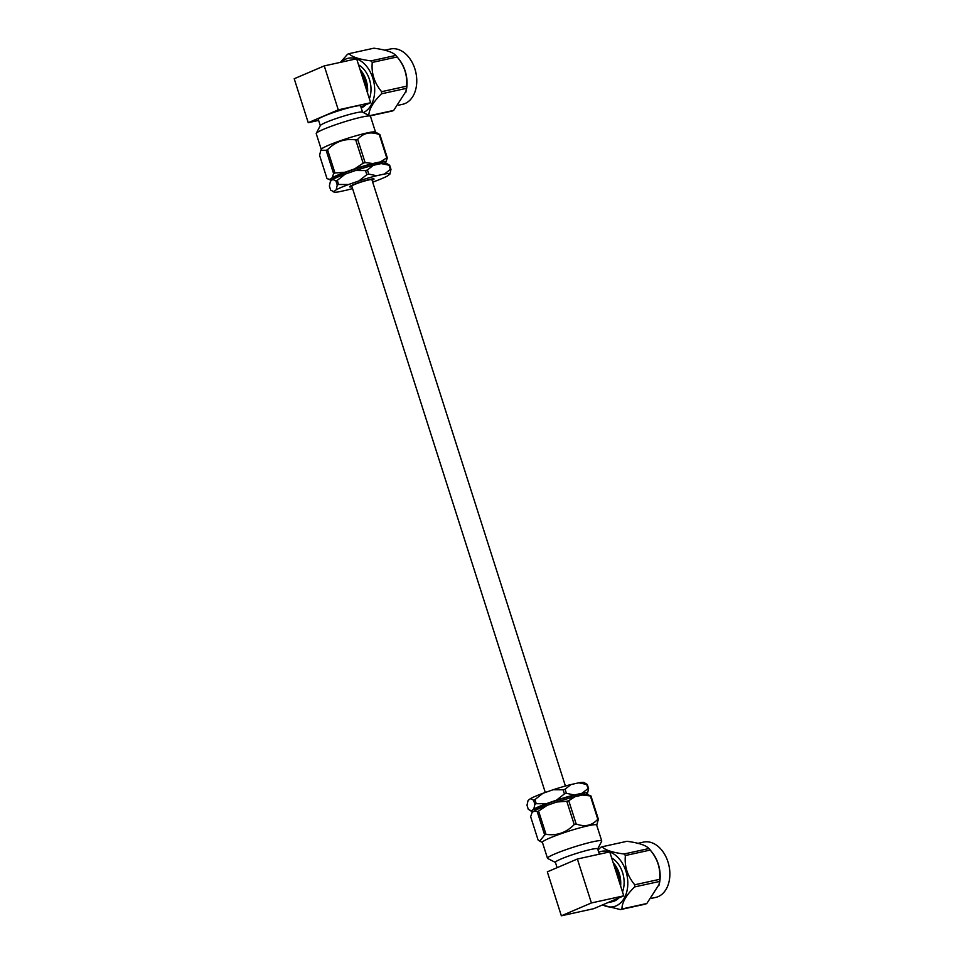 <?xml version="1.0" encoding="UTF-8"?>
<svg xmlns="http://www.w3.org/2000/svg" width="964" height="964" viewBox="0 0 964 964"><rect width="100%" height="100%" fill="white"/><g stroke="black" fill="none" stroke-linecap="round" stroke-linejoin="round"><path stroke-width="1.45" d="M545.287 792.48L351.776 186.1A10.568 1 -17.7 0 1 361.536 181.943A10.568 1 -17.7 0 1 371.899 179.678L565.41 786.021M360.03 69.492A23.16 16.195 77.6 0 1 367.513 92.93M361.151 72.987A22.244 15.545 77.6 0 1 366.32 89.182M416.665 78.229A27.39 19.147 -102.4 0 0 416.665 78.132A27.39 19.147 -102.4 0 0 414.183 66.853A27.39 19.147 -102.4 0 0 414.146 66.769M384.925 50.2L390.42 48.995A28.318 19.798 77.6 0 1 414.11 66.673A28.318 19.798 77.6 0 1 416.677 78.325A28.318 19.798 77.6 0 1 405.073 103.51A28.318 19.798 77.6 0 1 402.578 104.317L398.542 105.197M340.4 62.347L347.522 54.285A32.812 22.931 77.6 0 1 348.245 53.96A32.812 22.931 77.6 0 1 348.968 53.671L373.851 48.2C385.395 49.694 392.734 52.104 395.843 55.418A32.812 22.931 -102.4 0 1 397.156 56.948L399.168 59.479A28.318 19.798 77.6 0 1 406.121 91.122L393.698 110.402A32.812 22.931 -102.4 0 1 392.975 110.727A32.812 22.931 -102.4 0 1 392.252 111.017L369.923 115.933M406.362 88.363L381.479 93.821A32.812 22.931 -102.4 0 0 381.624 91.688C374.297 82.82 371.188 73.059 372.285 62.419L397.156 56.948C404.47 65.805 407.591 75.566 406.495 86.218A32.812 22.931 -102.4 0 1 406.362 88.363L405.82 92.387M369.513 115.716L393.698 110.402M381.479 93.821C373.08 102.076 368.851 109.426 368.826 115.873M381.624 91.688L406.495 86.218M348.968 53.671C352.077 56.996 359.415 59.394 370.971 60.889L395.843 55.418M341.208 62.178A28.318 19.798 77.6 0 1 345.859 59.045A28.318 19.798 77.6 0 1 356.487 58.816M356.644 58.876A28.318 19.798 77.6 0 1 374.394 85.29A28.318 19.798 77.6 0 1 363.38 112.583M372.285 62.419A32.812 22.931 -102.4 0 0 370.971 60.889M361.211 107.968A23.16 16.195 -102.4 0 0 361.44 107.872A23.16 16.195 -102.4 0 0 365.718 104.835M369.381 98.798A23.16 16.195 -102.4 0 0 358.548 64.853M351.981 186.751A12.809 1.205 -17.7 0 1 349.643 186.655A12.809 1.205 -17.7 0 1 352.884 184.859A12.809 1.205 -17.7 0 1 365.585 180.497A12.809 1.205 -17.7 0 1 373.948 178.906A12.809 1.205 -17.7 0 1 372.104 180.328M372.67 182.1L375.104 181.256A29.462 2.772 162.3 0 0 387.492 175.966L389.902 174.11A29.462 2.772 162.3 0 0 384.54 174.002L376.623 175.737A29.462 2.772 162.3 0 0 358.885 180.931L348.558 184.522A29.462 2.772 162.3 0 0 336.171 189.812L333.773 191.667A29.462 2.772 162.3 0 0 333.978 192.053A29.462 2.772 162.3 0 0 339.123 191.776L347.04 190.041A29.462 2.772 162.3 0 0 352.559 188.57M376.623 175.737L368.766 174.086A32.788 3.085 162.3 0 0 366.814 174.665L358.885 180.931M348.558 184.522L338.617 184.473A32.788 3.085 162.3 0 0 337.255 185.052L336.171 189.812M389.902 174.11L390.974 169.351A32.788 3.085 162.3 0 0 390.384 169.339L384.54 174.002M333.773 191.667L330.676 190.113L329.363 186.004L330.447 181.244L332.845 179.388L335.942 180.955L337.255 185.052M338.617 184.473L337.304 180.364A32.788 3.085 162.3 0 0 335.942 180.955M368.766 174.086L367.453 169.989A32.788 3.085 162.3 0 0 365.501 170.556L366.814 174.665M390.974 169.351L389.661 165.242A32.788 3.085 162.3 0 0 389.07 165.23L390.384 169.339M337.304 180.364L345.233 174.098A29.462 2.772 162.3 0 0 332.845 179.388M367.453 169.989L373.297 165.314A29.462 2.772 162.3 0 0 355.559 170.508L365.501 170.556M389.661 165.242L386.371 163.302A29.462 2.772 162.3 0 0 381.214 163.579L389.07 165.23M345.233 174.098L355.559 170.508M373.297 165.314L381.214 163.579M383.009 163.302L382.841 162.771A26.124 2.458 162.3 0 0 366.706 165.531A26.124 2.458 162.3 0 0 339.702 174.725A26.124 2.458 162.3 0 0 333.062 178.653L333.231 179.184M345.016 172.231L354.668 168.869L363.151 163.193L355.716 139.9C344.859 138.334 335.46 141.6 327.531 149.709L334.966 173.002L345.016 172.231A29.39 2.772 162.3 0 0 332.219 177.701L333.592 173.592L326.157 150.3L320.819 150.264L319.578 155.349L327.013 178.653L329.965 179.437L332.219 177.701M329.965 179.437A29.39 2.772 162.3 0 0 330.266 179.907A29.39 2.772 162.3 0 0 332.062 180.003M320.819 150.264L321.349 149.251A28.474 2.675 162.3 0 1 328.543 145.251A28.474 2.675 162.3 0 1 356.752 135.562A28.474 2.675 162.3 0 1 375.358 132.02L379.888 134.586L387.323 157.891L385.937 162L384.431 163.157M385.937 162A29.39 2.772 162.3 0 0 380.394 161.88L386.733 157.879L379.298 134.574C370.55 131.345 363.344 132.936 357.68 139.334L365.115 162.627L372.996 163.506L380.394 161.88M372.996 163.506A29.39 2.772 162.3 0 0 354.668 168.869M334.966 173.002A32.788 3.085 162.3 0 0 333.592 173.592M365.115 162.627A32.788 3.085 162.3 0 0 363.151 163.193M327.531 149.709A32.788 3.085 162.3 0 0 326.832 150.01A32.788 3.085 162.3 0 0 326.157 150.3M357.68 139.334A32.788 3.085 162.3 0 0 355.716 139.9M338.28 109.848L324.253 65.901L356.62 58.792L370.646 102.726L338.28 109.848L308.239 122.693L294.213 78.747L324.253 65.901M360.873 106.908L370.646 102.726M362.548 112.161L360.572 105.968A22.184 2.085 162.3 0 0 346.871 108.317A22.184 2.085 162.3 0 0 323.952 116.114A22.184 2.085 162.3 0 0 318.313 119.452L320.289 125.645M318.614 120.416L308.239 122.693M355.15 183.943A10.966 1.036 162.3 0 0 357.331 183.377M365.79 180.678A10.966 1.036 162.3 0 0 367.899 179.87M375.514 132.092L370.477 116.307A28.474 2.675 162.3 0 0 370.272 116.114A28.474 2.675 162.3 0 0 351.679 119.657A28.474 2.675 162.3 0 0 323.458 129.345A28.474 2.675 162.3 0 0 316.264 133.345A28.474 2.675 162.3 0 0 316.228 133.622L321.265 149.408M370.272 116.114L362.416 112.101A22.184 2.085 162.3 0 0 347.932 114.861A22.184 2.085 162.3 0 0 325.953 122.404A22.184 2.085 162.3 0 0 320.349 125.525L316.264 133.345M613.14 862.599A23.16 16.195 77.6 0 1 620.623 886.037M614.068 899.978A23.16 16.195 77.6 0 1 609.152 902.376A23.16 16.195 77.6 0 1 608.019 902.569M614.261 866.106A22.244 15.545 77.6 0 1 619.43 882.301M669.787 871.336A27.39 19.147 -102.4 0 0 669.775 871.239A27.39 19.147 -102.4 0 0 667.293 859.972A27.39 19.147 -102.4 0 0 667.269 859.876M638.035 843.319L643.53 842.102A28.318 19.798 77.6 0 1 667.233 859.78A28.318 19.798 77.6 0 1 669.787 871.432A28.318 19.798 77.6 0 1 655.689 897.424L651.652 898.303M658.93 885.506L659.472 881.47A32.812 22.931 -102.4 0 0 659.617 879.325C660.702 868.672 657.593 858.924 650.266 850.055L625.395 855.526A32.812 22.931 -102.4 0 0 624.082 853.996C612.526 852.513 605.199 850.103 602.078 846.778L626.962 841.307C638.505 842.801 645.844 845.211 648.965 848.537A32.812 22.931 -102.4 0 1 650.266 850.055L652.279 852.598A28.318 19.798 77.6 0 1 659.243 884.229L646.808 903.509A32.812 22.931 -102.4 0 1 645.362 904.136L620.491 909.594L602.235 905.039M659.472 881.47L634.601 886.94C626.19 895.182 621.973 902.533 621.937 908.98L646.808 903.509M625.395 855.526C624.298 866.178 627.407 875.927 634.734 884.795L659.617 879.325M624.082 853.996L648.965 848.537M598.042 850.079L600.632 847.392A32.812 22.931 -102.4 0 1 602.078 846.778M621.937 908.98A32.812 22.931 77.6 0 1 621.214 909.305A32.812 22.931 77.6 0 1 620.491 909.594M609.754 851.983A28.318 19.798 77.6 0 1 627.54 878.698A28.318 19.798 77.6 0 1 616.117 905.871A28.318 19.798 77.6 0 1 602.693 904.847M598.74 852.26A28.318 19.798 77.6 0 1 609.597 851.923M634.601 886.94A32.812 22.931 -102.4 0 0 634.734 884.795M609.152 902.376L612.514 901.641A23.16 16.195 -102.4 0 0 618.84 897.942M622.503 891.905A23.16 16.195 -102.4 0 0 611.67 857.96M533.538 811.435A29.462 2.772 -17.7 0 1 531.598 811.29A29.462 2.772 -17.7 0 1 531.393 810.893L528.296 809.338L526.995 805.241L528.067 800.481L530.477 798.626A29.462 2.772 -17.7 0 1 542.865 793.324L553.179 789.733A29.462 2.772 -17.7 0 1 570.929 784.551L578.834 782.816A29.462 2.772 -17.7 0 1 583.991 782.527L587.293 784.479A32.788 3.085 -17.7 0 0 586.702 784.467L588.004 788.564A32.788 3.085 -17.7 0 1 588.594 788.576L587.293 784.479M530.477 798.626L533.562 800.18A32.788 3.085 -17.7 0 1 534.936 799.602L542.865 793.324M578.834 782.816L586.702 784.467M553.179 789.733L563.121 789.793A32.788 3.085 -17.7 0 1 565.085 789.215L570.929 784.551M533.562 800.18L534.875 804.289A32.788 3.085 -17.7 0 1 536.237 803.699L534.936 799.602M563.121 789.793L564.434 793.89A32.788 3.085 -17.7 0 1 566.386 793.324L565.085 789.215M534.875 804.289L533.803 809.049A29.462 2.772 -17.7 0 1 546.19 803.747L536.237 803.699M588.004 788.564L582.16 793.227A29.462 2.772 -17.7 0 1 587.522 793.336L588.594 788.576M564.434 793.89L556.505 800.156A29.462 2.772 -17.7 0 1 574.255 794.975L566.386 793.324M534.743 810.604L534.574 810.061A26.124 2.458 -17.7 0 1 541.214 806.133A26.124 2.458 -17.7 0 1 568.206 796.939A26.124 2.458 -17.7 0 1 584.341 794.179L584.521 794.722M533.803 809.049L531.393 810.893M585.907 794.577L587.522 793.336M582.16 793.227L574.255 794.975M556.505 800.156L546.19 803.747M534.285 810.857L532.032 812.592L530.646 816.701L538.081 839.993L539.744 841.114L544.66 834.945L537.225 811.64L534.285 810.857A29.39 2.772 -17.7 0 1 547.082 805.386L538.587 811.061L546.022 834.354C556.891 835.921 566.29 832.655 574.219 824.545L566.784 801.253L556.734 802.024L547.082 805.386M556.734 802.024A29.39 2.772 -17.7 0 1 575.062 796.674L568.736 800.674L576.171 823.979C584.907 827.208 592.113 825.618 597.788 819.219L590.354 795.927L582.461 795.047L575.062 796.674M582.461 795.047A29.39 2.772 -17.7 0 1 587.691 794.673L590.944 795.939L598.379 819.231L596.704 825.172M537.225 811.64A32.788 3.085 -17.7 0 1 538.587 811.061M566.784 801.253A32.788 3.085 -17.7 0 1 568.736 800.674M544.66 834.945A32.788 3.085 -17.7 0 1 545.335 834.655A32.788 3.085 -17.7 0 1 546.022 834.354M574.219 824.545A32.788 3.085 -17.7 0 1 576.171 823.979M555.421 862.431L547.685 858.478A28.474 2.675 -17.7 0 1 547.492 858.273L542.419 842.367A28.474 2.675 -17.7 0 1 549.649 838.09A28.474 2.675 -17.7 0 1 579.075 828.064A28.474 2.675 -17.7 0 1 596.668 825.051L601.741 840.957A28.474 2.675 -17.7 0 1 601.693 841.235L597.68 848.935M577.376 859.008L547.323 871.854L561.349 915.8L593.704 908.691L623.756 895.833L609.73 851.899L577.376 859.008L591.402 902.955L561.349 915.8M591.402 902.955L623.756 895.833M547.492 858.273A28.474 2.675 -17.7 0 1 554.734 853.984A28.474 2.675 -17.7 0 1 584.16 843.97A28.474 2.675 -17.7 0 1 601.741 840.957M557.096 867.672L555.397 862.334A22.184 2.085 -17.7 0 1 561.036 858.996A22.184 2.085 -17.7 0 1 583.955 851.188A22.184 2.085 -17.7 0 1 597.644 848.85L599.355 854.176M333.978 192.053L332.339 191.221M330.266 179.907L328.242 179.208M531.598 811.29L529.959 810.447M542.455 842.488L539.744 841.114"/></g></svg>
